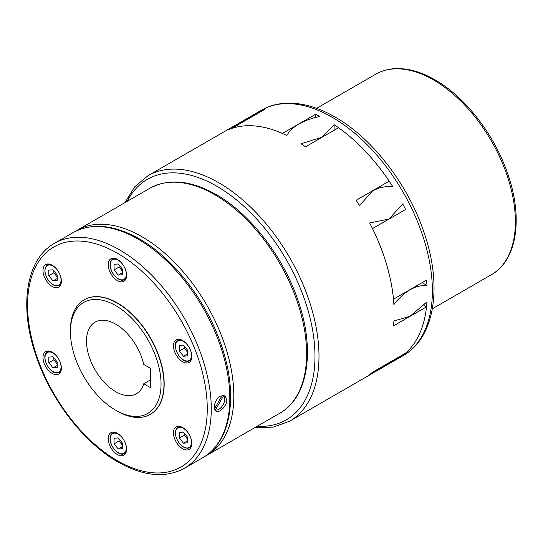 <?xml version="1.0" encoding="UTF-8"?>
<svg xmlns="http://www.w3.org/2000/svg" width="543" height="543" viewBox="0 0 543 543"><rect width="100%" height="100%" fill="white"/><g stroke="black" fill="none" stroke-linecap="round" stroke-linejoin="round"><path stroke-width="0.81" d="M392.65 186.459L387.363 186.419L379.564 187.797L372.695 190.749L359.588 205.553A141.709 81.817 -120 0 0 356.133 200.258L389.182 181.172A141.709 81.817 -120 0 0 338.56 127.734L305.512 146.82A141.709 81.817 -120 0 0 301.046 143.759L322.013 137.25L334.115 124.666A141.709 81.817 60 0 1 392.65 186.459L392.65 186.459M319.895 116.46L314.159 117.756L305.933 120.519L298.928 123.919L293.172 127.883L288.774 132.411L286.826 135.546A141.709 81.817 -120 0 0 228.291 129.75L261.359 110.657A141.709 81.817 60 0 1 264.808 109.347L231.759 128.433A141.709 81.817 -120 0 1 282.38 133.442L315.429 114.363A141.709 81.817 60 0 1 319.895 116.453M422.074 282.652L426.954 285.469L422.963 285.408L416.461 286.738L410.006 289.663L403.7 294.102L397.578 300.062L393.885 304.562A141.709 81.817 -120 0 0 369.64 222.969L389.012 219.019L402.709 203.876A141.709 81.817 60 0 1 405.567 209.517L372.498 228.603M426.954 285.469A141.709 81.817 -120 0 0 426.54 280.073L393.485 299.159A141.709 81.817 -120 0 0 372.518 228.596M115.74 410.25L117.207 411.099A66.131 38.18 -120 0 0 150.268 414.37A66.131 38.18 -120 0 0 163.966 384.098A66.131 38.18 -120 0 0 135.098 317.546A66.131 38.18 -120 0 0 84.138 299.831A66.131 38.18 -120 0 0 70.441 330.103L70.441 331.793A64.067 36.985 -120 0 0 115.74 410.25A64.067 36.985 -120 0 0 161.047 384.098A64.067 36.985 -120 0 0 115.747 305.634A64.067 36.985 -120 0 0 70.441 331.793M150.377 414.309A66.131 38.18 -120 0 0 150.479 414.255A66.131 38.18 -120 0 0 164.176 383.976A66.131 38.18 -120 0 0 135.309 317.424A66.131 38.18 -120 0 0 84.348 299.709A66.131 38.18 -120 0 0 84.246 299.77M214.275 407.121C214.58 402.472 216.596 398.813 220.329 396.146L224.863 395.772L226.804 399.886C227.049 405.886 219.318 413.495 216.005 411.112L214.275 407.121M115.747 324.198A41.329 23.865 60 0 1 143.752 364.475L150.479 368.358L150.479 387.641L143.752 383.758A41.329 23.865 60 0 1 136.408 393.736A41.329 23.865 60 0 1 115.747 391.693A41.329 23.865 60 0 1 88.74 355.271A41.329 23.865 60 0 1 95.079 322.148A41.329 23.865 60 0 1 115.747 324.198M150.479 379.869L143.752 383.758M174.69 351.864A12.991 7.5 60 0 1 176.149 339.904A12.991 7.5 60 0 1 190.6 350.445A12.991 7.5 60 0 1 189.14 362.405A12.991 7.5 60 0 1 174.69 351.864M117.417 280.616A12.991 7.5 60 0 1 108.926 269.172A12.991 7.5 60 0 1 110.921 258.76A12.991 7.5 60 0 1 117.417 259.405A12.991 7.5 60 0 1 125.901 270.848A12.991 7.5 60 0 1 123.906 281.26A12.991 7.5 60 0 1 117.417 280.616M60.137 285.733A12.991 7.5 60 0 1 58.678 287.084A12.991 7.5 60 0 1 46.596 281.023A12.991 7.5 60 0 1 44.234 265.941A12.991 7.5 60 0 1 45.693 264.584A12.991 7.5 60 0 1 57.775 270.652A12.991 7.5 60 0 1 60.137 285.733M60.137 362.1A12.991 7.5 60 0 1 58.678 374.059A12.991 7.5 60 0 1 44.234 363.518A12.991 7.5 60 0 1 45.693 351.559A12.991 7.5 60 0 1 60.137 362.1M117.417 433.348A12.991 7.5 60 0 1 125.901 444.792A12.991 7.5 60 0 1 123.906 455.204A12.991 7.5 60 0 1 117.417 454.559A12.991 7.5 60 0 1 108.926 443.108A12.991 7.5 60 0 1 110.921 432.703A12.991 7.5 60 0 1 117.417 433.348M174.69 428.23A12.991 7.5 60 0 1 176.149 426.873A12.991 7.5 60 0 1 188.231 432.941A12.991 7.5 60 0 1 190.6 448.023A12.991 7.5 60 0 1 189.14 449.373A12.991 7.5 60 0 1 177.052 443.312A12.991 7.5 60 0 1 174.69 428.23M222.196 395.413L214.465 408.804M222.834 395.352A8.288 4.785 120 0 0 222.806 395.331L223.553 395.793L215.367 409.965A8.267 4.772 120 0 0 223.003 404.922A8.267 4.772 120 0 0 223.553 395.793M214.723 409.592L215.367 409.965M215.042 410.189A8.858 5.111 120 0 0 216.331 410.087M224.137 396.566A8.858 5.111 120 0 0 223.546 395.345M183.48 443.21L187.654 442.837L187.654 437.271L183.48 432.079L179.305 432.452L179.305 438.018L183.48 443.21L187.654 440.801M179.305 438.018L184.315 435.126L187.654 439.28M184.315 433.117L184.315 435.126M118.252 449.034L122.426 448.661L122.426 443.095L118.252 437.902L114.071 438.276L114.071 443.841L118.252 449.034L122.426 446.624M114.071 443.841L119.087 440.95L122.426 445.104M119.087 438.941L119.087 440.95M48.843 362.697L53.024 367.889L57.198 367.516L57.198 361.95L53.024 356.758L48.843 357.131L48.843 362.697L53.859 359.805L57.198 363.959M53.859 357.796L53.859 359.805M53.024 367.889L57.198 365.48M48.843 275.729L53.024 280.921L57.198 280.548L57.198 274.982L53.024 269.79L48.843 270.163L48.843 275.729L53.859 272.837L57.198 276.991M53.859 270.828L53.859 272.837M53.024 280.921L57.198 278.511M114.071 269.898L118.252 275.097L122.426 274.724L122.426 269.152L118.252 263.959L114.071 264.332L114.071 269.898L119.087 267.007L122.426 271.161M118.252 275.097L122.426 272.681M119.087 264.998L119.087 267.007M187.654 355.869L187.654 350.296L183.48 345.104L179.305 345.477L179.305 351.043L183.48 356.242L187.654 355.869M183.48 356.242L187.654 353.826M179.305 351.043L184.315 348.151L187.654 352.305M184.315 346.142L184.315 348.151M369.64 374.575A141.709 81.817 -120 0 0 372.498 372.24L405.553 353.16A141.709 81.817 -120 0 0 426.52 306.815L393.471 325.895A141.709 81.817 -120 0 0 393.885 320.981L410.006 316.311L426.954 301.888A141.709 81.817 -120 0 1 402.709 355.489L369.64 374.575M363.572 196.016A90.932 52.501 60 0 0 363.545 195.982L356.133 200.258M423.873 305.281L426.52 306.815M402.411 354.973L402.709 355.489M261.359 110.657L261.651 111.172M334.115 124.666L334.115 130.3M315.429 114.363L315.429 117.424M261.326 110.263C268.636 106.075 276.72 103.727 285.591 103.231C301.351 102.498 317.825 107.086 335.017 117.003C372.763 138.363 408.757 185.509 424.45 233.7C442.491 286.595 434.862 337.875 403.035 355.706A141.709 81.817 -120 0 0 432.384 290.838A141.709 81.817 -120 0 0 332.18 117.281A141.709 81.817 -120 0 0 261.326 110.263L147.934 175.728L134.644 186.867L124.999 202.607M375.688 74.235C381.478 70.909 387.912 69.049 394.992 68.649C407.637 68.045 420.961 71.771 434.97 79.828C465.833 97.278 495.474 136.076 508.35 175.64C523.153 219.005 516.732 260.633 491.415 274.683A115.727 66.816 -120 0 0 515.388 221.707A115.727 66.816 -120 0 0 433.552 79.97A115.727 66.816 -120 0 0 375.688 74.235L316.63 108.335M254.891 427.599L273.353 427.117L289.636 421.178A141.709 81.817 -120 0 0 289.643 421.178A141.709 81.817 -120 0 0 318.985 356.303A141.709 81.817 -120 0 0 289.643 257.545A141.709 81.817 -120 0 0 147.934 175.728M257.172 426.282A138.872 80.181 -120 0 0 286.222 419.882A138.872 80.181 -120 0 0 286.222 259.52A138.872 80.181 -120 0 0 147.343 179.346A138.872 80.181 -120 0 0 127.272 201.29M204.881 456.412L206.91 455.305A129.899 74.995 -120 0 0 233.816 395.84A129.899 74.995 -120 0 0 141.961 236.741A129.899 74.995 -120 0 0 77.018 230.313L149.827 188.272C168.737 178.152 190.858 180.249 216.195 194.564C250.846 214.152 284.165 257.755 298.623 302.207C315.252 350.914 308.01 397.591 279.726 413.264A129.899 74.995 -120 0 0 306.632 353.798A129.899 74.995 -120 0 0 214.777 194.706A129.899 74.995 -120 0 0 149.827 188.272M54.47 243.325C26.186 258.997 18.944 305.675 35.573 354.382C50.031 398.834 83.35 442.436 118.001 462.025C143.338 476.34 165.459 478.444 184.369 468.317A129.899 74.995 -120 0 0 211.268 408.852A129.899 74.995 -120 0 0 119.419 249.76A129.899 74.995 -120 0 0 54.47 243.325L73.006 232.628C91.916 222.501 114.037 224.598 139.375 238.92C174.025 258.509 207.345 302.112 221.802 346.563C238.431 395.27 231.189 441.948 202.906 457.62A129.899 74.995 -120 0 0 229.811 398.155A129.899 74.995 -120 0 0 137.956 239.056A129.899 74.995 -120 0 0 73.006 232.628M207.263 408.852A127.062 73.359 -120 0 0 117.417 253.235A127.062 73.359 -120 0 0 27.564 305.105A127.062 73.359 -120 0 0 117.417 460.729A127.062 73.359 -120 0 0 207.263 408.852M187.987 361.238A11.81 6.815 -120 0 0 189.717 360.708A11.81 6.815 -120 0 0 191.686 358.237M181.029 339.782A11.81 6.815 -120 0 0 179.638 339.721A11.81 6.815 -120 0 0 177.907 340.251C170.665 343.563 179.794 362.683 187.864 361.278L191.251 359.819M188.224 345.952A11.335 6.543 -120 0 0 179.468 340.339A11.335 6.543 -120 0 0 176.536 351.294A11.335 6.543 -120 0 0 187.484 361A11.335 6.543 -120 0 0 190.417 350.052A11.335 6.543 -120 0 0 189.941 348.925M126.024 278.674L124.49 279.564A11.81 6.815 -120 0 0 126.458 277.093M122.996 264.808A11.335 6.543 -120 0 0 118.252 260.273A11.335 6.543 -120 0 0 110.236 264.896A11.335 6.543 -120 0 0 118.252 278.783A11.335 6.543 -120 0 0 126.268 274.154A11.335 6.543 -120 0 0 124.707 267.78M50.574 264.461A11.81 6.815 -120 0 0 47.451 264.936A11.81 6.815 -120 0 0 46.121 266.165M48.985 264.047L47.451 264.936C43.616 268.568 44.126 273.977 48.979 281.159C52.651 285.408 56.078 286.813 59.262 285.387A11.81 6.815 -120 0 0 60.585 284.159A11.81 6.815 -120 0 0 61.23 282.917M57.768 270.631A11.335 6.543 -120 0 0 57.029 269.654A11.335 6.543 -120 0 0 46.08 266.715A11.335 6.543 -120 0 0 49.013 281.057A11.335 6.543 -120 0 0 58.99 284.98A11.335 6.543 -120 0 0 59.479 273.604M50.574 351.436A11.81 6.815 -120 0 0 49.182 351.369A11.81 6.815 -120 0 0 47.451 351.905L48.985 351.016M57.531 372.892A11.81 6.815 -120 0 0 59.262 372.362A11.81 6.815 -120 0 0 61.23 369.892M57.768 357.606A11.335 6.543 -120 0 0 49.013 351.993A11.335 6.543 -120 0 0 46.08 362.948A11.335 6.543 -120 0 0 57.029 372.654A11.335 6.543 -120 0 0 59.479 360.579M115.802 432.581A11.81 6.815 -120 0 0 112.679 433.049C110.989 434.088 110.127 435.954 110.093 438.649C109.74 446.719 119.535 456.989 124.49 453.507A11.81 6.815 -120 0 0 126.458 451.036M122.996 438.751A11.335 6.543 -120 0 0 114.627 433.124A11.335 6.543 -120 0 0 110.236 438.839A11.335 6.543 -120 0 0 118.252 452.726A11.335 6.543 -120 0 0 126.268 448.097A11.335 6.543 -120 0 0 124.707 441.724M191.251 446.787L189.717 447.676A11.81 6.815 -120 0 0 191.041 446.448A11.81 6.815 -120 0 0 191.686 445.206M181.029 426.75A11.81 6.815 -120 0 0 177.907 427.226A11.81 6.815 -120 0 0 176.577 428.454M188.224 432.92A11.335 6.543 -120 0 0 187.484 431.943A11.335 6.543 -120 0 0 176.536 429.004A11.335 6.543 -120 0 0 179.468 443.346A11.335 6.543 -120 0 0 190.417 446.278A11.335 6.543 -120 0 0 189.941 435.893M115.802 258.638A11.81 6.815 -120 0 0 112.679 259.106C110.989 260.145 110.127 262.011 110.093 264.706C109.74 272.776 119.535 283.046 124.49 279.564M47.451 351.905C40.209 355.217 49.338 374.337 57.402 372.932L60.796 371.473M114.213 432.16L112.679 433.049M179.441 426.336L177.907 427.226C174.072 430.857 174.581 436.267 179.434 443.448C183.106 447.697 186.534 449.109 189.717 447.676M126.024 452.618L124.49 453.507M60.796 284.498L59.262 285.387M114.213 258.217L112.679 259.106M179.441 339.368L177.907 340.251M202.906 457.62L184.369 468.317M279.726 413.264L206.91 455.305M75.043 231.522L77.018 230.313M372.478 228.562L389.012 219.019M356.16 200.292L372.695 190.749M403.035 355.706L289.636 421.178M491.415 274.683L432.357 308.784"/></g></svg>
